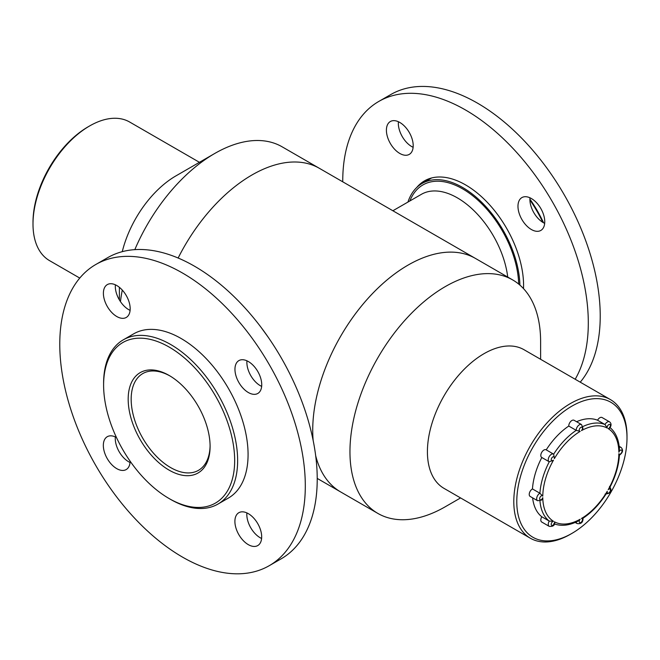 <?xml version="1.0" encoding="UTF-8"?>
<svg xmlns="http://www.w3.org/2000/svg" width="660" height="660" viewBox="0 0 660 660"><rect width="100%" height="100%" fill="white"/><g stroke="black" fill="none" stroke-linecap="round" stroke-linejoin="round"><path stroke-width="0.99" d="M134.813 249.661A134.813 77.831 -60 0 1 134.912 249.43A134.813 77.831 -60 0 1 214.714 153.491A134.813 77.831 -60 0 1 282.117 146.809L319.358 168.308A134.813 77.831 120 0 0 252.046 174.933A134.813 77.831 120 0 0 178.126 258.052A134.813 77.831 -60 0 1 319.358 168.308L475.456 258.431A134.813 77.831 120 0 0 367.513 298.955A134.813 77.831 120 0 0 313.137 440.195A134.813 77.831 120 0 1 408.144 265.056A134.813 77.831 120 0 1 475.456 258.431L512.688 279.931A134.813 77.831 120 0 0 377.875 357.761A134.813 77.831 120 0 0 377.883 513.431A134.813 77.831 120 0 0 445.285 506.748L460.564 497.929M317.262 478.434L340.642 491.931A134.813 77.831 120 0 1 315.752 455.986A134.813 77.831 120 0 0 340.642 491.931L377.883 513.431M540.614 359.287L540.614 341.641A134.813 77.831 120 0 0 512.688 279.931M610.426 399.597L524.032 349.717A80.041 46.217 120 0 0 443.99 395.934A80.041 46.217 120 0 0 443.99 488.359L530.376 538.238A80.041 46.217 -60 0 1 518.108 474.094A80.041 46.217 -60 0 1 570.397 403.557A80.041 46.217 -60 0 1 610.426 399.597A80.041 46.217 -60 0 1 627 436.235L627 437.959A77.938 44.995 120 0 0 571.89 406.139A77.938 44.995 120 0 0 516.78 501.592A77.938 44.995 120 0 0 571.89 533.412A77.938 44.995 120 0 0 627 437.959M571.89 533.412L570.405 534.27A80.041 46.217 -60 0 1 530.376 538.238M120.45 301.603A134.813 77.831 -60 0 1 122.273 290.07M122.257 251.683A80.041 46.217 -60 0 1 128.609 232.815A80.041 46.217 -60 0 1 175.989 175.849L214.714 153.491M199.435 162.31L129.624 122.009A80.041 46.217 120 0 0 120.557 118.742A80.041 46.217 120 0 0 89.595 125.969A80.041 46.217 120 0 0 42.215 182.935A80.041 46.217 120 0 0 33 224.004A80.041 46.217 120 0 0 49.574 260.65L79.744 278.066M33 224.004L33 222.288A77.938 44.995 -60 0 1 41.976 182.3A77.938 44.995 -60 0 1 88.11 126.827L89.595 125.969M260.898 327.137L267.869 336.748M597.564 420.222L605.005 424.52A4.414 2.549 -60 0 1 609.502 421.822L602.06 417.524A4.414 2.549 120 0 0 597.564 420.222A55.927 32.291 120 0 0 576.584 421.724M553.492 454.063L546.216 449.864A4.414 2.549 120 0 0 546.134 449.806A4.414 2.549 120 0 0 541.72 452.356A4.414 2.549 120 0 0 541.72 457.454A4.414 2.549 120 0 0 541.81 457.495L549.087 461.695M568.771 426.055L576.221 430.353A4.414 2.549 -60 0 1 578.086 425.832A4.414 2.549 -60 0 1 581.542 424.586L574.093 420.288A4.414 2.549 120 0 0 570.636 421.534A4.414 2.549 120 0 0 568.771 426.055A55.927 32.291 120 0 0 546.216 449.856M541.72 457.454L549.26 461.794A4.414 2.549 -60 0 1 549.169 461.752A4.414 2.549 -60 0 1 549.169 456.654A4.414 2.549 -60 0 1 553.583 454.105A4.414 2.549 -60 0 1 553.666 454.162L554.384 458.601A2.302 1.328 120 0 0 553.063 456.803A2.302 1.328 120 0 0 551.248 459.954A2.302 1.328 120 0 0 553.459 460.193L549.26 461.794A55.927 32.291 -60 0 0 539.913 493.234L532.463 488.936A4.414 2.549 120 0 0 529.485 492.814A4.414 2.549 120 0 0 530.137 496.427L537.587 500.726A4.414 2.549 -60 0 1 536.935 497.112A4.414 2.549 -60 0 1 539.913 493.234L542.776 496.155A2.302 1.328 120 0 0 540.284 496.856A2.302 1.328 120 0 0 540.284 499.826A2.302 1.328 120 0 0 542.776 497.656L541.563 500.098L537.587 500.726M541.81 457.504A55.927 32.291 120 0 0 532.463 488.936M539.954 500.989A55.927 32.291 -60 0 0 549.26 521.087L541.81 516.78A4.414 2.549 120 0 0 541.72 522.027L549.169 526.325A4.414 2.549 -60 0 1 549.26 521.087L553.459 521.268A2.302 1.328 120 0 0 551.248 524.065A2.302 1.328 120 0 0 553.063 525.121A2.302 1.328 120 0 0 554.384 521.804L554.763 523.347C554.367 525.731 552.494 526.721 549.169 526.325M532.62 497.863A55.927 32.291 120 0 0 541.81 516.78M553.831 523.71C560.951 526.441 568.904 525.64 577.673 521.301L580.173 519.247A2.302 1.328 120 0 0 579.538 522.497A2.302 1.328 120 0 0 582.112 521.012A2.302 1.328 120 0 0 581.476 518.496L582.458 517.795M581.542 424.586L582.986 428.348L581.476 430.625A2.302 1.328 120 0 0 582.112 427.375A2.302 1.328 120 0 0 579.538 428.86A2.302 1.328 120 0 0 580.173 431.376L576.221 430.353A55.927 32.291 -60 0 0 553.666 454.162L546.134 449.806M609.502 421.822C611.473 423.349 611.548 425.461 609.724 428.159L608.19 428.596A2.302 1.328 120 0 0 610.409 425.799A2.302 1.328 120 0 0 608.586 424.751A2.302 1.328 120 0 0 607.274 428.068L605.005 424.52A55.927 32.291 -60 0 0 582.962 426.508M618.758 454.913L618.874 453.717A2.302 1.328 120 0 0 621.373 453.016A2.302 1.328 120 0 0 621.373 450.037A2.302 1.328 120 0 0 618.874 452.215L619.41 449.023C618.775 439.255 615.499 431.97 609.568 427.168M576.246 521.986A4.414 2.549 -60 0 0 577.129 523.562C581.146 524.172 583.11 522.39 583.028 518.199L583.011 518.224C591.896 512.317 599.668 504.1 606.326 493.564L607.274 491.263A2.302 1.328 120 0 0 608.586 493.061A2.302 1.328 120 0 0 610.409 489.91A2.302 1.328 120 0 0 608.19 489.67L609.708 487.707C615.508 476.668 618.742 465.828 619.41 455.185L619.41 455.185C622.916 452.628 623.477 450.029 621.085 447.422L619.163 446.308M529.897 199.072A92.68 53.567 60.1 0 1 543.584 222.808M542.842 222.379A94.793 54.78 -119.9 0 0 529.897 199.93M519.89 285.087A81.097 46.868 -119.9 0 0 483.871 204.484A81.097 46.868 -119.9 0 0 422.078 183.472A81.097 46.868 -119.9 0 0 407.946 202.067M170.008 375.977A55.819 32.258 -119.9 0 0 142.758 373.585A55.819 32.258 -119.9 0 0 134.145 418.333A55.819 32.258 -119.9 0 0 170.585 467.552A55.819 32.258 -119.9 0 0 198.495 470.316A55.819 32.258 -119.9 0 0 210.094 445.541M169.1 470.126A57.923 33.478 60.1 0 1 128.18 399.11A57.923 33.478 60.1 0 1 169.265 375.532A57.923 33.478 60.1 0 1 210.094 446.407A57.923 33.478 60.1 0 1 169.1 470.126M169.075 498.523A92.68 53.567 -119.9 0 0 234.671 460.622A92.68 53.567 -119.9 0 0 169.158 347.069A92.68 53.567 -119.9 0 0 103.603 385.044A92.68 53.567 -119.9 0 0 168.935 498.44A92.68 53.567 -119.9 0 0 169.075 498.523M103.603 385.044L103.603 383.328A94.793 54.78 60.1 0 1 123.305 339.817A94.793 54.78 60.1 0 1 170.692 344.512A94.793 54.78 60.1 0 1 232.584 428.092A94.793 54.78 60.1 0 1 217.948 504.083A94.793 54.78 60.1 0 1 170.56 499.381A94.793 54.78 60.1 0 1 170.42 499.306L168.935 498.44M217.948 504.083L228.376 498.069A94.793 54.78 -119.9 0 0 248.077 454.558A94.793 54.78 -119.9 0 0 181.252 338.588A94.793 54.78 -119.9 0 0 181.12 338.506A94.793 54.78 -119.9 0 0 133.732 333.811L123.305 339.817M575.182 379.252A173.778 100.337 -119.9 0 0 537.57 178.621A173.778 100.337 -119.9 0 0 378.832 101.417A173.778 100.337 -119.9 0 0 342.746 181.813M580.255 382.173A173.778 100.337 -119.9 0 0 554.944 179.734A173.778 100.337 -119.9 0 0 390.761 94.553L378.832 101.417M540.829 230.447A18.959 10.948 -119.9 0 0 540.845 208.552A18.959 10.948 -119.9 0 0 521.903 197.587A18.959 10.948 -119.9 0 0 521.879 219.475A18.959 10.948 -119.9 0 0 540.82 230.447A18.959 10.948 -119.9 0 0 540.829 230.447M529.972 197.81A18.959 10.948 -119.9 0 0 544.682 223.361M409.274 154.382A18.959 10.948 -119.9 0 0 409.291 132.487A18.959 10.948 -119.9 0 0 390.349 121.523A18.959 10.948 -119.9 0 0 390.316 143.418A18.959 10.948 -119.9 0 0 409.266 154.382A18.959 10.948 -119.9 0 0 409.274 154.382M398.409 121.745A18.959 10.948 -119.9 0 0 413.127 147.304M523.52 288.626A82.153 47.429 -119.9 0 0 489.035 204.204A82.153 47.429 -119.9 0 0 424.553 180.832A82.153 47.429 -119.9 0 0 416.773 187.448M269.338 565.636A173.778 100.345 -119.9 0 0 269.453 364.939A173.778 100.345 -119.9 0 0 95.832 264.478A173.778 100.345 -119.9 0 0 95.576 465.151A173.778 100.345 -119.9 0 0 269.247 565.686A173.778 100.345 -119.9 0 0 269.338 565.636M269.247 565.686L281.168 558.822A173.778 100.345 -119.9 0 0 281.259 558.772A173.778 100.345 -119.9 0 0 281.375 358.075A173.778 100.345 -119.9 0 0 107.761 257.614L95.832 264.478M116.44 437.481A18.959 10.948 -119.9 0 0 107.267 436.706A18.959 10.948 -119.9 0 0 107.242 458.593A18.959 10.948 -119.9 0 0 126.184 469.565A18.959 10.948 -119.9 0 0 130.119 461.191M115.335 436.92A18.959 10.948 -119.9 0 0 130.045 462.478M257.763 545.556A18.959 10.948 -119.9 0 0 257.779 523.669A18.959 10.948 -119.9 0 0 238.837 512.705A18.959 10.948 -119.9 0 0 238.804 534.6A18.959 10.948 -119.9 0 0 257.755 545.564A18.959 10.948 -119.9 0 0 257.763 545.556M246.898 512.927A18.959 10.948 -119.9 0 0 261.616 538.486M257.821 393.451A18.959 10.948 -119.9 0 0 257.829 371.563A18.959 10.948 -119.9 0 0 238.887 360.599A18.959 10.948 -119.9 0 0 238.862 382.495A18.959 10.948 -119.9 0 0 257.804 393.459A18.959 10.948 -119.9 0 0 257.821 393.451M246.955 360.822A18.959 10.948 -119.9 0 0 261.665 386.38M126.25 317.452A18.959 10.948 -119.9 0 0 126.266 295.556A18.959 10.948 -119.9 0 0 107.324 284.6A18.959 10.948 -119.9 0 0 107.299 306.488A18.959 10.948 -119.9 0 0 126.242 317.46A18.959 10.948 -119.9 0 0 126.25 317.452M115.385 284.815A18.959 10.948 -119.9 0 0 130.102 310.373M580.173 431.376A53.823 31.069 120 0 0 554.384 458.601M553.459 460.193A53.823 31.069 120 0 0 542.776 496.155M542.776 497.656A53.823 31.069 120 0 0 553.459 521.268M554.384 521.804A53.823 31.069 120 0 0 580.173 519.247M581.476 518.496A53.823 31.069 120 0 0 607.274 491.263M608.19 489.67A53.823 31.069 120 0 0 618.874 453.717M618.874 452.215A53.823 31.069 120 0 0 608.19 428.596M607.274 428.068A53.823 31.069 120 0 0 581.476 430.625M619.286 447.439A4.414 2.549 -60 0 1 621.085 447.422M409.868 200.962A79.415 45.895 60.1 0 1 471.553 194.857A79.415 45.895 60.1 0 1 518.686 284.072M507.73 277.068A72.039 41.638 -119.9 0 0 473.335 210.053A72.039 41.638 -119.9 0 0 421.385 194.32L392.873 210.755M119.386 287.339L119.386 299.921M577.129 523.562L575.198 522.448M609.502 486.395C612.455 490.99 610.987 493.54 605.096 494.043M431.632 177.961L422.078 183.472M182.737 339.446L181.252 338.588M248.077 452.842L248.077 454.558"/></g></svg>

